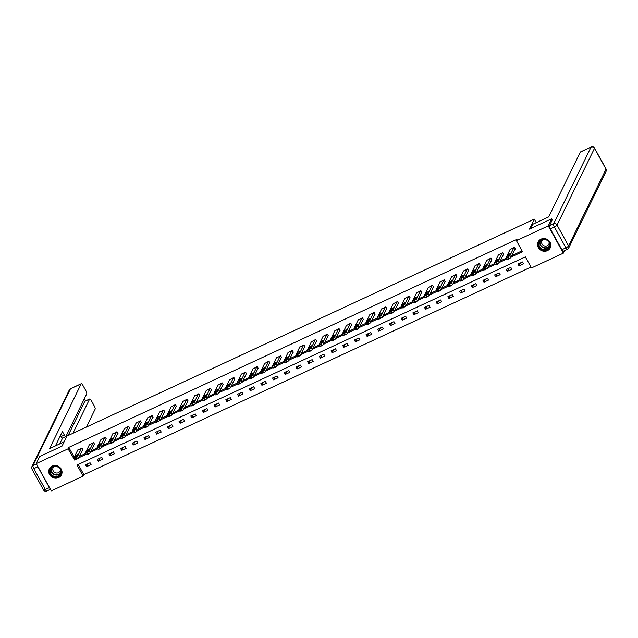 <?xml version="1.0" encoding="UTF-8"?>
<svg xmlns="http://www.w3.org/2000/svg" width="638" height="638" viewBox="0 0 638 638"><rect width="100%" height="100%" fill="white"/><g stroke="black" fill="none" stroke-linecap="round" stroke-linejoin="round"><path stroke-width="0.96" d="M52.212 466.099A6.739 6.268 26 0 1 59.916 467.447A6.739 6.268 26 0 1 61.447 474.808A6.739 6.268 26 0 1 58.56 477.607A6.739 6.268 26 0 1 50.857 476.251A6.739 6.268 26 0 1 49.333 468.898A6.739 6.268 26 0 1 52.212 466.099M541.008 239.162A6.739 6.268 26 0 1 548.712 240.518A6.739 6.268 26 0 1 550.243 247.871A6.739 6.268 26 0 1 547.364 250.67A6.739 6.268 26 0 1 539.652 249.314A6.739 6.268 26 0 1 538.129 241.961A6.739 6.268 26 0 1 541.008 239.162M564.558 250.654L563.33 253.174L531.486 267.952L525.377 256.891L77.038 465.038L83.147 476.108L51.311 490.893L36.238 463.595L68.083 448.817L74.51 459.727M78.227 464.496L83.849 474.68L531.007 267.075M83.849 474.68L83.147 476.108M36.238 463.595L39.723 456.465L62.045 446.098L66.926 436.105L534.293 219.121L536.247 222.662M522.522 261.979L518.024 264.068L519.045 265.91L523.535 263.821L522.522 261.979M510.831 267.402L506.341 269.491L507.354 271.333L511.851 269.252L510.831 267.402M499.147 272.833L494.649 274.922L495.67 276.764L500.16 274.675L499.147 272.833M487.456 278.256L482.958 280.345L483.979 282.187L488.477 280.106L487.456 278.256M475.773 283.687L471.275 285.768L472.287 287.618L476.785 285.529L475.773 283.687M464.081 289.11L459.583 291.199L460.604 293.041L465.102 290.952L464.081 289.11M452.39 294.541L447.9 296.622L448.913 298.472L453.411 296.383L452.39 294.541M440.706 299.964L436.209 302.053L437.229 303.895L441.719 301.806L440.706 299.964M429.015 305.387L424.525 307.476L425.538 309.318L430.036 307.237L429.015 305.387M417.332 310.818L412.834 312.907L413.855 314.749L418.345 312.66L417.332 310.818M405.64 316.241L401.142 318.33L402.163 320.172L406.661 318.091L405.64 316.241M393.949 321.672L389.459 323.753L390.472 325.603L394.97 323.514L393.949 321.672M382.266 327.095L377.768 329.184L378.789 331.026L383.286 328.937L382.266 327.095M370.574 332.526L366.084 334.607L367.097 336.457L371.595 334.368L370.574 332.526M358.891 337.949L354.393 340.038L355.414 341.88L359.904 339.791L358.891 337.949M347.2 343.372L342.702 345.461L343.722 347.303L348.22 345.222L347.2 343.372M335.516 348.803L331.018 350.892L332.039 352.734L336.529 350.645L335.516 348.803M323.825 354.226L319.327 356.315L320.348 358.157L324.846 356.076L323.825 354.226M312.134 359.657L307.644 361.738L308.656 363.588L313.154 361.499L312.134 359.657M300.45 365.08L295.952 367.169L296.973 369.011L301.463 366.922L300.45 365.08M288.759 370.511L284.269 372.592L285.282 374.442L289.78 372.353L288.759 370.511M277.075 375.934L272.578 378.023L273.598 379.865L278.088 377.776L277.075 375.934M265.384 381.357L260.886 383.446L261.907 385.288L266.405 383.207L265.384 381.357M253.701 386.787L249.203 388.877L250.224 390.719L254.714 388.63L253.701 386.787M242.009 392.211L237.511 394.3L238.532 396.142L243.03 394.061L242.009 392.211M230.318 397.641L225.828 399.723L226.841 401.573L231.339 399.484L230.318 397.641M218.635 403.064L214.137 405.154L215.158 406.996L219.647 404.907L218.635 403.064M206.943 408.495L202.453 410.577L203.466 412.427L207.964 410.338L206.943 408.495M195.26 413.918L190.762 416.008L191.783 417.85L196.273 415.761L195.26 413.918M183.569 419.341L179.071 421.431L180.091 423.273L184.589 421.192L183.569 419.341M171.885 424.772L167.387 426.862L168.4 428.704L172.898 426.615L171.885 424.772M160.194 430.195L155.696 432.285L156.717 434.127L161.215 432.046L160.194 430.195M148.502 435.626L144.013 437.708L145.025 439.558L149.523 437.469L148.502 435.626M136.819 441.049L132.321 443.139L133.342 444.981L137.832 442.892L136.819 441.049M125.128 446.48L120.638 448.562L121.651 450.412L126.149 448.323L125.128 446.48M113.444 451.903L108.946 453.993L109.967 455.835L114.457 453.746L113.444 451.903M101.753 457.326L97.255 459.416L98.276 461.258L102.774 459.177L101.753 457.326M90.062 462.757L85.572 464.847L86.585 466.689L91.082 464.6L90.062 462.757M511.253 256.962L522.53 251.723L516.421 240.662L517.115 239.234L68.776 447.39L74.223 457.247M79.495 456.314L85.715 453.427M91.186 450.883L97.407 447.996M102.87 445.46L109.09 442.573M114.561 440.029L120.781 437.142M126.252 434.606L132.465 431.719M137.936 429.183L144.156 426.296M149.627 423.752L155.847 420.865M161.31 418.329L167.531 415.442M173.002 412.898L179.222 410.011M184.685 407.475L190.906 404.588M196.376 402.044L202.597 399.157M208.068 396.621L214.28 393.734M219.751 391.198L225.972 388.311M231.442 385.767L237.663 382.88M243.126 380.344L249.346 377.457M254.817 374.913L261.038 372.026M266.501 369.49L272.721 366.603M278.192 364.059L284.412 361.172M289.883 358.636L296.104 355.749M301.567 353.213L307.787 350.326M313.258 347.782L319.478 344.895M324.941 342.359L331.162 339.472M336.633 336.928L342.853 334.041M348.316 331.505L354.537 328.618M360.007 326.074L366.228 323.187M371.699 320.651L377.919 317.764M383.382 315.228L389.603 312.341M395.074 309.797L401.294 306.91M406.757 304.374L412.977 301.487M418.448 298.943L424.669 296.056M430.14 293.52L436.352 290.633M441.823 288.089L448.043 285.202M453.514 282.666L459.735 279.779M465.198 277.243L471.418 274.356M476.889 271.812L483.11 268.925M488.572 266.389L494.793 263.502M500.264 260.958L506.484 258.071M511.955 255.535L522.043 250.846M515.018 249.243L515.392 249.067L514.38 247.225L510.033 249.594M503.334 254.674L503.709 254.498L502.688 252.656L498.35 255.017M491.643 260.097L492.018 259.921L490.997 258.079L486.658 260.448M479.959 265.528L480.334 265.352L479.313 263.51L474.975 265.871M468.268 270.951L468.643 270.775L467.622 268.933L463.284 271.302M456.577 276.374L456.952 276.206L455.939 274.356L451.592 276.725M444.893 281.805L445.268 281.629L444.247 279.787L439.909 282.148M433.202 287.228L433.577 287.052L432.564 285.21L428.218 287.579M421.519 292.659L421.893 292.483L420.873 290.641L416.534 293.001M409.827 298.082L410.202 297.906L409.181 296.064L404.843 298.432M398.144 303.513L398.519 303.337L397.498 301.487L393.152 303.855M386.453 308.936L386.827 308.76L385.807 306.918L381.468 309.286M374.761 314.359L375.136 314.191L374.123 312.341L369.777 314.709M363.078 319.79L363.453 319.614L362.432 317.772L358.093 320.132M351.386 325.213L351.761 325.037L350.748 323.195L346.402 325.563M339.703 330.644L340.078 330.468L339.057 328.626L334.719 330.986M328.012 336.066L328.387 335.891L327.366 334.049L323.027 336.417M316.328 341.497L316.695 341.322L315.682 339.472L311.336 341.84M304.637 346.92L305.012 346.745L303.991 344.903L299.653 347.271M292.946 352.343L293.32 352.176L292.308 350.326L287.961 352.694M281.262 357.774L281.637 357.599L280.616 355.757L276.278 358.117M269.571 363.197L269.946 363.022L268.933 361.18L264.587 363.548M257.888 368.628L258.262 368.453L257.242 366.611L252.903 368.971M246.196 374.051L246.571 373.876L245.55 372.034L241.212 374.402M234.505 379.482L234.88 379.307L233.867 377.457L229.52 379.825M222.821 384.905L223.196 384.73L222.176 382.888L217.837 385.256M211.13 390.328L211.505 390.161L210.492 388.311L206.146 390.679M199.447 395.759L199.822 395.584L198.801 393.742L194.462 396.102M187.755 401.182L188.13 401.007L187.109 399.165L182.771 401.533M176.072 406.613L176.447 406.438L175.426 404.596L171.088 406.956M164.381 412.036L164.756 411.861L163.735 410.019L159.396 412.387M152.689 417.467L153.064 417.292L152.051 415.442L147.705 417.81M141.006 422.89L141.381 422.715L140.36 420.873L136.022 423.241M129.315 428.313L129.689 428.146L128.677 426.296L124.33 428.664M117.631 433.744L118.006 433.569L116.985 431.727L112.647 434.087M105.94 439.167L106.315 438.992L105.294 437.15L100.956 439.518M94.257 444.598L94.631 444.423L93.611 442.581L89.264 444.941M82.565 450.021L82.94 449.846L81.919 448.004L77.581 450.372M534.293 219.121L529.42 229.114L551.742 218.746L552.388 219.911M551.742 218.746L548.265 225.876L563.33 253.174M68.776 447.39L68.083 448.817M516.421 240.662L548.265 225.876M78.801 457.741L86.202 454.304M90.492 452.31L97.893 448.873M102.176 446.887L109.576 443.45M113.867 441.456L121.268 438.027M125.55 436.033L132.951 432.596M137.242 430.61L144.643 427.173M148.925 425.179L156.326 421.742M160.617 419.756L168.017 416.319M172.308 414.325L179.709 410.888M183.991 408.902L191.392 405.465M195.683 403.471L203.083 400.042M207.366 398.048L214.767 394.611M219.057 392.625L226.458 389.188M230.741 387.194L238.141 383.757M242.432 381.771L249.833 378.334M254.123 376.34L261.524 372.903M265.807 370.917L273.208 367.48M277.498 365.486L284.899 362.057M289.181 360.063L296.582 356.626M300.873 354.64L308.274 351.203M312.556 349.209L319.957 345.772M324.248 343.786L331.648 340.349M335.939 338.355L343.34 334.918M347.622 332.932L355.023 329.495M359.314 327.501L366.714 324.072M370.997 322.078L378.398 318.641M382.688 316.655L390.089 313.218M394.38 311.224L401.781 307.787M406.063 305.801L413.464 302.364M417.754 300.37L425.155 296.933M429.438 294.947L436.839 291.51M441.129 289.516L448.53 286.087M452.813 284.093L460.213 280.656M464.504 278.67L471.905 275.233M476.195 273.239L483.596 269.802M487.879 267.816L495.279 264.379M499.57 262.385L506.971 258.948M520.504 262.912L519.045 265.91M508.813 268.343L507.354 271.333M497.13 273.766L495.67 276.764M485.438 279.197L483.979 282.187M473.755 284.62L472.287 287.618M462.064 290.051L460.604 293.041M450.38 295.474L448.913 298.472M438.689 300.897L437.229 303.895M426.997 306.328L425.538 309.318M415.314 311.751L413.855 314.749M403.623 317.182L402.163 320.172M391.939 322.605L390.472 325.603M380.248 328.036L378.789 331.026M368.557 333.459L367.097 336.457M356.873 338.882L355.414 341.88M345.182 344.313L343.722 347.303M333.499 349.736L332.039 352.734M321.807 355.167L320.348 358.157M310.124 360.59L308.656 363.588M298.432 366.021L296.973 369.011M286.741 371.444L285.282 374.442M275.058 376.867L273.598 379.865M263.366 382.298L261.907 385.288M251.683 387.721L250.224 390.719M239.992 393.152L238.532 396.142M228.308 398.575L226.841 401.573M216.617 404.006L215.158 406.996M204.926 409.429L203.466 412.427M193.242 414.852L191.783 417.85M181.551 420.282L180.091 423.273M169.868 425.705L168.4 428.704M158.176 431.136L156.717 434.127M146.493 436.559L145.025 439.558M134.801 441.99L133.342 444.981M123.11 447.413L121.651 450.412M111.427 452.836L109.967 455.835M99.735 458.267L98.276 461.258M88.052 463.69L86.585 466.689M514.005 247.4L509.961 255.686L507.433 257.297L506.213 257.425L510.256 249.139M507.234 259.267L509.204 258.797L510.982 257.529L515.241 248.796M509.786 254.969L507.377 256.197L508.055 254.714L510.472 253.485L509.786 254.969M539.389 241.547A5.83 5.423 26 0 1 547.3 240.167A5.83 5.423 26 0 1 549.206 247.823A5.83 5.423 26 0 1 541.287 249.211A5.83 5.423 26 0 1 539.389 241.547M548.911 247.448A5.399 5.024 -154 0 0 546.862 240.183A5.399 5.024 -154 0 0 539.509 242.177A5.399 5.024 -154 0 0 548.911 247.448M542.922 239.569A3.844 3.573 -154 0 0 543.608 245.566A3.844 3.573 -154 0 0 549.174 242.615M538.711 241.004A6.699 6.228 -154 0 0 538.663 241.084A6.699 6.228 -154 0 0 538.281 241.754A6.699 6.228 -154 0 0 541.199 250.096A6.699 6.228 -154 0 0 549.932 248.294A6.699 6.228 -154 0 0 550.315 247.624A6.699 6.228 -154 0 0 550.634 246.818M50.593 468.483A5.83 5.423 26 0 1 58.505 467.104A5.83 5.423 26 0 1 60.411 474.76A5.83 5.423 26 0 1 52.491 476.147A5.83 5.423 26 0 1 50.593 468.483M60.116 474.385A5.399 5.024 -154 0 0 58.066 467.12A5.399 5.024 -154 0 0 50.713 469.113A5.399 5.024 -154 0 0 60.116 474.385M54.126 466.506A3.844 3.573 -154 0 0 54.804 472.503A3.844 3.573 -154 0 0 60.379 469.552M49.916 467.941A6.699 6.228 -154 0 0 49.86 468.021A6.699 6.228 -154 0 0 49.485 468.691A6.699 6.228 -154 0 0 52.404 477.025A6.699 6.228 -154 0 0 61.136 475.222A6.699 6.228 -154 0 0 61.519 474.56A6.699 6.228 -154 0 0 61.838 473.755M530.832 228.452L532.897 224.217L548.704 216.88L580.309 152.099A2.592 0.758 -114.9 0 1 580.444 151.956A2.592 0.758 -114.9 0 1 580.628 151.948M550.331 228.843L561.855 249.713L565.898 247.839L554.374 226.961L550.331 228.843A2.592 0.758 -114.9 0 1 549.525 225.772L552.293 219.743M563.49 251.069A2.592 0.758 -114.9 0 1 563.362 251.213A2.592 0.758 -114.9 0 1 561.855 249.713M64.111 441.863L49.573 448.618L81.178 383.829L70.459 388.805L33.009 465.58L36.454 463.978M72.907 433.33L89.607 399.101L84.806 401.326A2.592 0.758 -114.9 0 1 84.942 401.19A2.592 0.758 -114.9 0 1 85.125 401.182M86.393 427.069L95.142 409.133A2.592 0.758 65.1 0 0 94.336 406.063L91.242 400.457A2.592 0.758 65.1 0 0 89.735 398.965A2.592 0.758 65.1 0 0 89.607 399.101M49.381 487.639L37.857 466.769L33.814 468.643L45.338 489.521L49.381 487.639A2.592 0.758 65.1 0 0 50.091 488.684M62.668 437.915A2.592 0.758 -114.9 0 1 62.54 438.059A2.592 0.758 -114.9 0 1 61.033 436.559L64.326 435.028A2.592 0.758 65.1 0 0 65.834 436.528A2.592 0.758 65.1 0 0 65.969 436.384L86.712 393.861A2.592 0.758 65.1 0 0 85.907 390.791L82.812 385.192A2.592 0.758 65.1 0 0 81.305 383.693A2.592 0.758 65.1 0 0 81.178 383.829M85.484 400.935L84.304 398.798M64.326 435.028L62.412 431.567L55.418 445.898M37.275 465.469A2.592 0.758 65.1 0 0 37.857 466.769M68.106 435.555L84.806 401.326M62.62 438.019L59.757 443.889M61.033 436.559L60.474 435.547M502.313 252.823L498.27 261.109L496.5 262.377L494.53 262.848L498.565 254.57M495.543 264.69L496.763 264.571L499.291 262.952L503.549 254.219M498.103 260.392L495.694 261.62L496.372 260.137L498.78 258.916L498.103 260.392M490.63 258.254L486.587 266.532L484.059 268.151L482.838 268.271L486.882 259.993M483.859 270.121L487.607 268.383L491.866 259.642M486.411 265.823L484.003 267.043L484.681 265.567L487.089 264.339L486.411 265.823M478.939 263.677L474.895 271.963L473.117 273.231L471.155 273.702L475.19 265.416M472.168 275.544L474.138 275.074L475.916 273.806L480.175 265.073M474.728 271.246L472.319 272.474L472.997 270.99L475.406 269.762L474.728 271.246M467.247 269.108L463.212 277.386L460.684 279.005L459.464 279.125L463.507 270.847M460.484 280.975L461.705 280.848L464.225 279.229L468.491 270.496M463.036 276.677L460.628 277.897L461.306 276.413L463.714 275.193L463.036 276.677M455.564 274.531L451.521 282.817L448.993 284.428L447.772 284.556L451.816 276.27M448.793 286.398L450.763 285.928L452.541 284.66L456.8 275.927M451.345 282.1L448.937 283.328L449.623 281.844L452.031 280.616L451.345 282.1M443.873 279.962L439.837 288.24L437.309 289.859L436.089 289.979L440.124 281.701M437.102 291.821L438.322 291.702L440.85 290.083L445.117 281.35M439.662 287.531L437.253 288.751L437.931 287.267L440.34 286.047L439.662 287.531M432.189 285.385L428.146 293.671L425.618 295.282L424.398 295.41L428.441 287.124M425.418 297.252L427.388 296.782L429.167 295.514L433.425 286.781M427.97 292.954L425.562 294.182L426.24 292.698L428.656 291.47L427.97 292.954M420.498 290.808L416.455 299.094L414.684 300.362L412.714 300.833L416.75 292.555M413.727 302.675L414.947 302.556L417.475 300.937L421.734 292.204M416.287 298.377L413.879 299.605L414.556 298.121L416.965 296.901L416.287 298.377M408.806 296.239L404.771 304.517L402.243 306.136L401.023 306.256L405.066 297.978M402.044 308.106L405.784 306.368L410.051 297.627M404.596 303.808L402.187 305.028L402.865 303.552L405.274 302.324L404.596 303.808M397.123 301.662L393.08 309.948L391.301 311.216L389.339 311.687L393.375 303.401M390.352 313.529L392.322 313.059L394.101 311.791L398.359 303.058M392.912 309.231L390.496 310.459L391.182 308.975L393.59 307.747L392.912 309.231M385.432 307.093L381.396 315.371L378.868 316.99L377.648 317.11L381.691 308.832M378.669 318.96L379.889 318.833L382.409 317.214L386.676 308.481M381.221 314.662L378.812 315.882L379.49 314.398L381.899 313.178L381.221 314.662M373.748 312.516L369.705 320.802L367.177 322.413L365.957 322.541L370 314.255M366.978 324.383L368.947 323.913L370.726 322.645L374.984 313.912M369.53 320.085L367.121 321.313L367.807 319.829L370.215 318.601L369.53 320.085M362.057 317.947L358.022 326.225L355.494 327.844L354.273 327.964L358.309 319.686M355.286 329.806L356.506 329.686L359.034 328.068L363.301 319.335M357.846 325.516L355.438 326.736L356.116 325.252L358.524 324.032L357.846 325.516M350.374 323.37L346.33 331.656L343.802 333.267L342.582 333.395L346.625 325.109M343.603 335.237L345.573 334.767L347.351 333.499L351.61 324.758M346.155 330.939L343.746 332.167L344.424 330.683L346.833 329.455L346.155 330.939M338.682 328.793L334.639 337.079L332.869 338.347L330.899 338.818L334.934 330.54M331.912 340.66L333.132 340.54L335.66 338.922L339.918 330.189M334.471 336.362L332.063 337.59L332.741 336.106L335.149 334.886L334.471 336.362M326.991 334.224L322.956 342.502L320.428 344.121L319.207 344.241L323.251 335.963M320.228 346.091L323.968 344.353L328.235 335.612M322.78 341.793L320.372 343.013L321.05 341.537L323.458 340.309L322.78 341.793M315.308 339.647L311.264 347.933L309.486 349.201L307.516 349.672L311.559 341.386M308.537 351.514L310.507 351.044L312.285 349.776L316.544 341.043M311.097 347.216L308.68 348.444L309.366 346.96L311.775 345.732L311.097 347.216M303.616 345.078L299.581 353.356L297.053 354.975L295.833 355.095L299.876 346.817M296.853 356.945L298.074 356.817L300.594 355.199L304.86 346.466M299.405 352.647L296.997 353.867L297.675 352.383L300.083 351.163L299.405 352.647M291.933 350.501L287.89 358.787L285.361 360.398L284.141 360.526L288.185 352.24M285.162 362.368L287.132 361.898L288.91 360.63L293.169 351.897M287.714 358.07L285.306 359.298L285.991 357.814L288.4 356.586L287.714 358.07M280.241 355.932L276.198 364.21L273.678 365.829L272.458 365.949L276.493 357.671M273.471 367.791L274.691 367.671L277.219 366.053L281.478 357.32M276.031 363.5L273.622 364.721L274.3 363.237L276.709 362.017L276.031 363.5M268.558 361.355L264.515 369.641L261.987 371.252L260.767 371.38L264.81 363.094M261.787 373.222L263.757 372.751L265.536 371.483L269.794 362.743M264.339 368.923L261.931 370.152L262.609 368.668L265.017 367.44L264.339 368.923M256.867 366.778L252.823 375.064L251.053 376.332L249.083 376.803L253.119 368.525M250.096 378.645L251.316 378.525L253.844 376.906L258.103 368.174M252.656 374.346L250.248 375.575L250.925 374.091L253.334 372.871L252.656 374.346M245.175 372.209L241.14 380.487L238.612 382.106L237.392 382.226L241.435 373.948M238.413 384.076L242.153 382.337L246.42 373.597M240.965 379.777L238.556 380.998L239.234 379.522L241.642 378.294L240.965 379.777M233.492 377.632L229.449 385.918L227.67 387.186L225.7 387.657L229.744 379.371M226.721 389.499L228.691 389.028L230.47 387.76L234.728 379.028M229.273 385.2L226.865 386.429L227.551 384.945L229.959 383.717L229.273 385.2M221.801 383.063L217.765 391.341L215.237 392.96L214.017 393.08L218.06 384.802M215.038 394.93L216.258 394.802L218.778 393.183L223.045 384.451M217.59 390.631L215.181 391.852L215.859 390.368L218.268 389.148L217.59 390.631M210.117 388.486L206.074 396.772L203.546 398.383L202.326 398.511L206.369 390.225M203.347 400.353L205.316 399.882L207.095 398.614L211.353 389.882M205.899 396.054L203.49 397.283L204.176 395.799L206.584 394.571L205.899 396.054M198.426 393.917L194.383 402.195L192.612 403.463L190.642 403.934L194.678 395.656M191.655 405.776L192.875 405.656L195.403 404.037L199.662 395.305M194.215 401.485L191.807 402.706L192.485 401.222L194.893 400.002L194.215 401.485M186.743 399.34L182.699 407.626L180.171 409.237L178.951 409.365L182.994 401.079M179.972 411.207L181.942 410.736L183.72 409.468L187.979 400.728M182.524 406.908L180.115 408.129L180.793 406.653L183.202 405.425L182.524 406.908M175.051 404.763L171.008 413.049L169.23 414.317L167.268 414.788L171.303 406.51M168.28 416.63L169.501 416.51L172.029 414.891L176.287 406.159M170.84 412.331L168.432 413.56L169.11 412.076L171.518 410.856L170.84 412.331M163.36 410.194L159.325 418.472L156.796 420.091L155.576 420.211L159.62 411.933M156.597 422.061L160.337 420.322L164.604 411.582M159.149 417.762L156.741 418.983L157.419 417.507L159.827 416.279L159.149 417.762M151.677 415.617L147.633 423.903L145.855 425.171L143.885 425.642L147.928 417.356M144.906 427.484L146.876 427.013L148.654 425.745L152.913 417.013M147.458 423.185L145.049 424.414L145.735 422.93L148.144 421.702L147.458 423.185M139.985 421.048L135.95 429.326L133.422 430.945L132.202 431.065L136.237 422.787M133.214 432.915L134.435 432.787L136.963 431.168L141.229 422.436M135.774 428.616L133.366 429.837L134.044 428.353L136.452 427.133L135.774 428.616M128.302 426.471L124.258 434.757L121.73 436.368L120.51 436.496L124.554 428.21M121.531 438.338L123.501 437.867L125.279 436.599L129.538 427.867M124.083 434.039L121.675 435.268L122.352 433.784L124.769 432.556L124.083 434.039M116.61 431.902L112.567 440.18L110.797 441.448L108.827 441.919L112.862 433.641M109.84 443.761L111.06 443.641L113.588 442.022L117.847 433.29M112.4 439.462L109.991 440.691L110.669 439.207L113.078 437.987L112.4 439.462M104.919 437.325L100.884 445.603L98.356 447.222L97.135 447.35L101.179 439.064M98.156 449.192L100.126 448.721L101.897 447.453L106.163 438.713M100.708 444.893L98.3 446.114L98.978 444.638L101.386 443.41L100.708 444.893M93.236 442.748L89.192 451.034L87.414 452.302L85.452 452.773L89.487 444.487M86.465 454.615L87.685 454.495L90.213 452.876L94.472 444.144M89.025 450.316L86.608 451.545L87.294 450.061L89.703 448.841L89.025 450.316M81.544 448.179L77.509 456.457L74.981 458.076L73.761 458.196L77.804 449.918M74.782 460.046L78.522 458.307L82.788 449.567M77.334 455.747L74.925 456.967L75.603 455.492L78.011 454.264L77.334 455.747M510.982 257.529L509.961 255.686M509.204 258.797L508.183 256.947M508.454 259.14L507.433 257.297M508.055 254.714L508.677 255.83M540.29 241.044A5.224 4.857 -154 0 0 549.637 245.606M549.517 246.14A5.399 5.024 26 0 1 539.939 241.467M51.487 467.981A5.224 4.857 -154 0 0 60.833 472.543M60.722 473.069A5.399 5.024 26 0 1 51.144 468.404M549.525 225.772L553.569 223.89L591.027 147.123A2.592 2.408 -154 0 1 594.496 148.295L557.038 225.062L568.562 245.941L606.02 169.166L594.496 148.295A2.592 0.574 -28.9 0 0 594.512 148.08L606.036 168.958A2.592 0.574 151.1 0 1 606.02 169.166A2.592 2.408 -154 0 1 606.1 171.343A2.592 2.592 0 0 0 606.036 168.958M580.444 151.956L591.155 146.987A2.592 0.758 65.1 0 0 591.027 147.123L580.309 152.099M553.569 223.89A2.592 0.758 65.1 0 0 554.374 226.961A2.592 0.574 151.1 0 0 557.038 225.062A2.592 2.408 -154 0 0 553.569 223.89M567.541 249.195A2.592 2.408 -154 0 0 568.562 245.941A2.592 0.574 -28.9 0 1 565.898 247.839A2.592 0.758 65.1 0 0 567.405 249.33A2.592 2.592 0 0 0 568.649 248.118L606.1 171.343M81.305 383.693L70.595 388.67A2.592 2.592 0 0 0 69.351 389.882A2.592 2.408 -154 0 1 70.459 388.805A2.592 0.758 -114.9 0 1 70.595 388.67A2.592 0.758 -114.9 0 1 70.778 388.662M46.973 490.877A2.592 0.758 -114.9 0 1 46.845 491.013A2.592 0.758 -114.9 0 1 45.338 489.521A2.592 0.574 -28.9 0 1 43.488 489.92A2.592 2.592 0 0 0 46.845 491.013L50.45 489.338M31.9 466.657A2.592 2.592 0 0 0 31.964 469.042A2.592 0.574 151.1 0 0 33.814 468.643A2.592 0.758 -114.9 0 1 33.009 465.58A2.592 2.408 -154 0 0 31.9 466.657L69.351 389.882M43.504 489.705A2.592 0.574 -28.9 0 0 43.488 489.92L31.964 469.042M499.291 262.952L498.27 261.109M497.512 264.22L496.5 262.377M496.763 264.571L495.75 262.72M496.372 260.137L496.986 261.253M487.607 268.383L486.587 266.532M485.829 269.643L484.808 267.8M485.079 269.994L484.059 268.151M484.681 265.567L485.303 266.684M475.916 273.806L474.895 271.963M474.138 275.074L473.117 273.231M473.388 275.417L472.375 273.574M472.997 270.99L473.611 272.107M464.225 279.229L463.212 277.386M462.454 280.497L461.434 278.654M461.705 280.848L460.684 279.005M461.306 276.413L461.92 277.53M452.541 284.66L451.521 282.817M450.763 285.928L449.742 284.077M450.013 286.271L448.993 284.428M449.623 281.844L450.237 282.961M440.85 290.083L439.837 288.24M439.072 291.351L438.059 289.508M438.322 291.702L437.309 289.859M437.931 287.267L438.545 288.384M429.167 295.514L428.146 293.671M427.388 296.782L426.367 294.931M426.639 297.125L425.618 295.282M426.24 292.698L426.862 293.815M417.475 300.937L416.455 299.094M415.697 302.205L414.684 300.362M414.947 302.556L413.934 300.705M414.556 298.121L415.171 299.238M405.784 306.368L404.771 304.517M404.014 307.628L402.993 305.785M403.264 307.979L402.243 306.136M402.865 303.552L403.487 304.661M394.101 311.791L393.08 309.948M392.322 313.059L391.301 311.216M391.572 313.402L390.56 311.559M391.182 308.975L391.796 310.092M382.409 317.214L381.396 315.371M380.639 318.482L379.618 316.639M379.889 318.833L378.868 316.99M379.49 314.398L380.104 315.515M370.726 322.645L369.705 320.802M368.947 323.913L367.927 322.062M368.198 324.256L367.177 322.413M367.807 319.829L368.421 320.946M359.034 328.068L358.022 326.225M357.256 329.336L356.243 327.493M356.506 329.686L355.494 327.844M356.116 325.252L356.73 326.369M347.351 333.499L346.33 331.656M345.573 334.767L344.552 332.916M344.823 335.109L343.802 333.267M344.424 330.683L345.046 331.8M335.66 338.922L334.639 337.079M333.881 340.19L332.869 338.347M333.132 340.54L332.119 338.69M332.741 336.106L333.355 337.223M323.968 344.353L322.956 342.502M322.198 345.613L321.177 343.77M321.448 345.963L320.428 344.121M321.05 341.537L321.664 342.646M312.285 349.776L311.264 347.933M310.507 351.044L309.486 349.201M309.757 351.386L308.736 349.544M309.366 346.96L309.98 348.077M300.594 355.199L299.581 353.356M298.815 356.467L297.802 354.624M298.074 356.817L297.053 354.975M297.675 352.383L298.289 353.5M288.91 360.63L287.89 358.787M287.132 361.898L286.111 360.047M286.382 362.24L285.361 360.398M285.991 357.814L286.606 358.931M277.219 366.053L276.198 364.21M275.441 367.321L274.428 365.478M274.691 367.671L273.678 365.829M274.3 363.237L274.914 364.354M265.536 371.483L264.515 369.641M263.757 372.751L262.736 370.901M263.008 373.094L261.987 371.252M262.609 368.668L263.231 369.785M253.844 376.906L252.823 375.064M252.066 378.174L251.053 376.332M251.316 378.525L250.303 376.675M250.925 374.091L251.539 375.208M242.153 382.337L241.14 380.487M240.382 383.597L239.362 381.755M239.633 383.948L238.612 382.106M239.234 379.522L239.848 380.631M230.47 387.76L229.449 385.918M228.691 389.028L227.67 387.186M227.941 389.371L226.921 387.529M227.551 384.945L228.165 386.062M218.778 393.183L217.765 391.341M217 394.451L215.987 392.609M216.258 394.802L215.237 392.96M215.859 390.368L216.473 391.485M207.095 398.614L206.074 396.772M205.316 399.882L204.296 398.032M204.567 400.225L203.546 398.383M204.176 395.799L204.79 396.916M195.403 404.037L194.383 402.195M193.625 405.305L192.612 403.463M192.875 405.656L191.863 403.806M192.485 401.222L193.099 402.339M183.72 409.468L182.699 407.626M181.942 410.736L180.921 408.886M181.192 411.079L180.171 409.237M180.793 406.653L181.415 407.77M172.029 414.891L171.008 413.049M170.25 416.159L169.23 414.317M169.501 416.51L168.488 414.66M169.11 412.076L169.724 413.193M160.337 420.322L159.325 418.472M158.567 421.582L157.546 419.74M157.817 421.933L156.796 420.091M157.419 417.507L158.033 418.616M148.654 425.745L147.633 423.903M146.876 427.013L145.855 425.171M146.126 427.356L145.105 425.514M145.735 422.93L146.349 424.047M136.963 431.168L135.95 429.326M135.184 432.436L134.171 430.594M134.435 432.787L133.422 430.945M134.044 428.353L134.658 429.47M125.279 436.599L124.258 434.757M123.501 437.867L122.48 436.017M122.751 438.21L121.73 436.368M122.352 433.784L122.974 434.901M113.588 442.022L112.567 440.18M111.809 443.29L110.797 441.448M111.06 443.641L110.047 441.791M110.669 439.207L111.283 440.324M101.897 447.453L100.884 445.603M100.126 448.721L99.105 446.871M99.376 449.064L98.356 447.222M98.978 444.638L99.6 445.755M90.213 452.876L89.192 451.034M88.435 454.144L87.414 452.302M87.685 454.495L86.672 452.645M87.294 450.061L87.908 451.178M78.522 458.307L77.509 456.457M76.751 459.567L75.731 457.725M76.002 459.918L74.981 458.076M75.603 455.492L76.217 456.601M507.218 259.403L506.197 257.561M538.281 241.754L538.48 241.347M550.315 247.624L550.514 247.217M49.485 468.691L49.676 468.276M61.519 474.56L61.719 474.154M594.512 148.08A2.592 2.592 0 0 0 591.155 146.987M563.362 251.213L567.405 249.33M65.834 436.528L62.54 438.059M89.735 398.965L84.942 401.19M495.535 264.834L494.514 262.992M483.843 270.257L482.822 268.415M472.152 275.688L471.139 273.838M460.469 281.111L459.448 279.269M448.777 286.534L447.764 284.692M437.094 291.965L436.073 290.123M425.402 297.388L424.382 295.546M413.719 302.819L412.698 300.976M402.028 308.242L401.007 306.399M390.336 313.673L389.324 311.822M378.653 319.096L377.632 317.253M366.962 324.519L365.949 322.676M355.278 329.95L354.257 328.107M343.587 335.373L342.566 333.53M331.896 340.804L330.883 338.961M320.212 346.227L319.191 344.384M308.521 351.658L307.508 349.807M296.837 357.081L295.817 355.238M285.146 362.504L284.133 360.661M273.463 367.935L272.442 366.092M261.771 373.358L260.751 371.515M250.08 378.789L249.067 376.946M238.397 384.212L237.376 382.369M226.705 389.643L225.692 387.792M215.022 395.066L214.001 393.223M203.331 400.489L202.31 398.646M191.647 405.92L190.626 404.077M179.956 411.343L178.935 409.5M168.265 416.774L167.252 414.923M156.581 422.196L155.56 420.354M144.89 427.627L143.877 425.777M133.206 433.05L132.186 431.208M121.515 438.473L120.494 436.631M109.832 443.904L108.811 442.062M98.14 449.327L97.12 447.485M86.449 454.758L85.436 452.908M74.766 460.181L73.745 458.339"/></g></svg>
